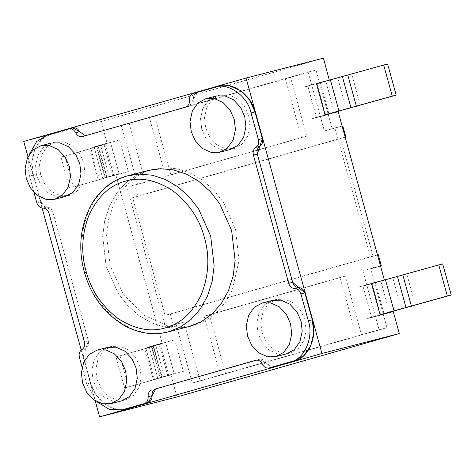 <?xml version="1.0" encoding="UTF-8"?>
<svg xmlns="http://www.w3.org/2000/svg" width="475" height="475" viewBox="0 0 475 475"><rect width="100%" height="100%" fill="white"/><g stroke="black" fill="none" stroke-linecap="round" stroke-linejoin="round"><path stroke-width="0.36" stroke-dasharray="2.38 1.78" d="M110.087 265.341L106.608 235.469L108.597 219.889L113.323 205.135L120.573 192.173L129.829 181.759L140.363 174.266L151.424 169.717L164.481 167.705L177.187 168.809L190.22 173.025L202.789 180.357L214.106 190.445L223.547 202.593L235.582 229.567L239.002 260.68L232.346 289.774L225.465 302.207L216.63 312.431L206.132 320.18L194.245 325.197L180.5 327.222L167.912 325.981L143.604 315.073L123.061 293.734L110.087 265.341M148.806 170.371L136.426 175.281L125.893 182.768L116.642 193.188L109.387 206.144L104.66 220.899L102.677 236.485L106.151 266.356L118.192 293.33L127.627 305.478L138.949 315.566L151.519 322.899L164.546 327.109L177.252 328.219L188.997 326.562L177.252 328.219L164.546 327.109L151.519 322.899L138.949 315.566L127.627 305.478L118.192 293.33L106.151 266.356L102.677 236.485L104.66 220.899L109.387 206.144L116.642 193.188L125.893 182.768L136.426 175.281L147.488 170.727L152.742 169.355M96.995 379.27L95.802 369.027L98.105 358.631L103.764 350.615L111.168 346.483L120.003 346.174L128.778 350.134L135.898 357.758L140.024 367.003L141.194 377.673L138.914 387.647L133.523 395.414L125.851 399.79L116.82 400.063L108.49 396.322L101.442 389.007L96.995 379.27M107.683 347.373L99.827 351.625L94.169 359.64L91.871 370.043L93.058 380.285L97.191 389.53L104.304 397.153L113.08 401.114L121.463 400.93L113.08 401.114L104.304 397.153L97.191 389.53L93.058 380.285L91.871 370.043L94.169 359.64L99.827 351.625L107.231 347.498L111.619 346.364M40.708 174.925L39.52 164.683L41.818 154.286L47.476 146.27L54.88 142.138L63.715 141.829L72.491 145.789L79.61 153.413L83.737 162.658L84.93 172.9L82.626 183.303L76.968 191.318L69.564 195.445L60.729 195.759L51.953 191.799L44.834 184.175L40.708 174.925M51.401 143.028L43.546 147.28L37.887 155.295L35.583 165.698L36.777 175.94L40.903 185.185L48.017 192.808L56.798 196.769L65.176 196.585L56.798 196.769L48.017 192.808L40.903 185.185L36.777 175.94L35.583 165.698L37.887 155.295L43.546 147.28L50.95 143.153L55.332 142.019M248.674 115.639L249.868 125.881L247.564 136.283L241.906 144.299L234.502 148.426L225.667 148.734L216.891 144.774L209.772 137.156L205.645 127.906L204.452 117.663L206.756 107.261L212.414 99.245L219.818 95.119L228.653 94.81L237.429 98.764L244.548 106.388L248.674 115.639M201.709 128.915L205.841 138.166L212.954 145.789L221.73 149.75L230.114 149.56L221.73 149.75L212.954 145.789L205.841 138.166L201.709 128.915L200.521 118.679L202.819 108.276L208.477 100.261L216.333 96.009L208.477 100.261L202.819 108.276L200.521 118.679L201.709 128.915M261.933 332.251L260.739 322.008L263.043 311.606L268.702 303.59L276.106 299.464L284.941 299.155L293.716 303.109L300.829 310.733L304.956 319.984L306.132 330.647L303.852 340.628L298.46 348.395L290.789 352.771L281.758 353.038L273.422 349.303L266.38 341.982L261.933 332.251M272.62 300.354L264.765 304.606L259.107 312.621L256.803 323.018L257.996 333.26L262.123 342.511L269.242 350.134L278.017 354.095L286.401 353.905L278.017 354.095L269.242 350.134L262.123 342.511L257.996 333.26L256.803 323.018L259.107 312.621L264.765 304.606L272.169 300.473L276.557 299.339M273.03 366.938C270.204 367.472 267.953 366.195 266.297 363.108C264.634 360.02 262.39 358.744 259.558 359.278L256.583 360.127L259.558 359.278L266.297 363.108L272.068 367.098M126.742 408.642C113.846 413.921 94.008 399.819 90.672 382.992L83.333 356.339C82.591 352.86 83.428 350.271 85.838 348.579C88.243 346.892 89.08 344.304 88.338 340.824L52.951 212.349C51.805 208.988 49.774 207.219 46.853 207.047C43.932 206.874 41.895 205.111 40.749 201.744L33.41 175.091C27.663 158.953 37.406 136.414 51.122 134.11L72.853 127.912M217.117 86.782L197.196 92.465L189.596 106.133L85.369 135.737L189.596 106.133C192.286 105.088 193.551 102.814 193.396 99.299C193.236 95.784 194.507 93.504 197.196 92.465L219.492 86.117M96.936 401.797L86.741 384.002L82.104 367.187M33.957 192.381L29.474 176.106L27.954 165.377L29.468 154.149M27.972 156.75L42.091 208.014M81.219 350.069L95.19 400.793M124.616 409.135L114.356 408.72L103.906 403.459L95.546 394.108L90.672 382.992L83.333 356.339L88.338 340.824L52.951 212.349L40.749 201.744L33.41 175.091L31.92 162.29L34.794 149.287L41.871 139.27L51.122 134.11L69.878 128.761M329.496 80.133L317.033 83.689L325.719 115.229L338.182 111.673M325.63 114.903L325.719 115.229L312.603 118.602L325.066 115.051L312.603 118.602M384.554 280.036L372.097 283.587L380.784 315.133L393.247 311.576M380.695 314.806L380.784 315.133L367.668 318.505L380.131 314.955L367.668 318.505M176.997 396.946L170.941 374.953L183.398 371.402L174.711 339.863L162.248 343.413L115.876 175.049L128.339 171.499L119.647 139.959L107.19 143.509L101.133 121.523L323.439 58.146M192.298 382.998L379.103 329.745L362.894 270.881L373.469 267.864L334.928 127.935L324.348 130.952L308.138 72.093L121.327 125.347L137.542 184.205L126.962 187.221L165.508 327.156L176.083 324.14L192.298 382.998L200.165 380.974L183.956 322.115L176.083 324.14M342.796 125.911L324.348 130.952M334.928 127.935L342.148 126.077M377.631 254.903L373.035 256.084L340.611 138.368L345.206 137.18L137.893 196.306L134.835 185.197L145.409 182.18L129.194 123.322L154.654 116.066L170.869 174.925L306.761 136.183L290.546 77.324L316.006 70.068L328.118 114.048M328.178 114.249L332.215 128.927M290.546 77.324L154.654 116.066M129.194 123.322L121.327 125.347M308.138 72.093L316.006 70.068M373.469 267.864L380.695 266.006M379.103 329.745L386.977 327.72L383.236 314.153M383.183 313.951L370.761 268.856L362.894 270.881M370.761 268.856L380.695 266.024M165.508 327.156L183.956 322.115M126.962 187.221L134.835 185.197M137.893 196.306L132.644 197.653L165.068 315.376L170.317 314.022L173.375 325.132M386.977 327.72L361.517 334.976L345.301 276.118L209.41 314.86L225.625 373.718L200.165 380.974M170.317 314.022L378.278 254.737M225.625 373.718L361.517 334.976M145.409 182.18L137.542 184.205M285.303 78.672L301.512 137.53L165.621 176.273L149.411 117.414M165.621 176.273L170.869 174.925M301.512 137.53L306.761 136.183M220.376 375.066L204.167 316.207L340.058 277.465L356.268 336.324M209.41 314.86L204.167 316.207M345.301 276.118L340.058 277.465M373.035 256.084L165.068 315.376M132.644 197.653L340.611 138.368M101.133 121.523L23.75 141.431M162.248 343.413L149.138 346.792L157.825 378.332L170.941 374.953M107.19 143.509L94.074 146.888L102.76 178.428L115.876 175.049M119.647 139.959L94.074 146.888L106.531 143.337M174.711 339.863L149.138 346.792L161.595 343.235M183.398 371.402L170.282 374.775L174.159 373.54L165.591 342.445L161.654 343.461L165.591 342.445L174.159 373.54L160.402 377.524L168.862 375.452L160.295 344.357L151.4 346.518L159.968 377.613L160.402 377.524L151.834 346.423L165.591 342.445M157.825 378.332L170.282 374.775M358.981 286.965L371.438 283.415L358.981 286.965L372.097 283.587M371.539 317.27L367.608 318.28L371.539 317.27L362.977 286.176L371.539 317.27L380.095 314.83M359.041 287.185L371.503 283.634M303.917 87.062L316.38 83.511L303.917 87.062L317.033 83.689M316.481 117.367L307.913 86.272L303.982 87.281L307.913 86.272L316.481 117.367L312.544 118.382L325.031 114.926M128.339 171.499L115.223 174.877L119.094 173.642L110.527 142.542L94.074 146.888M102.76 178.428L115.223 174.877M69.552 188.13L60.984 157.035L64.921 156.02L73.488 187.114L106.703 177.478L98.242 179.55L89.674 148.455L98.568 146.288L107.136 177.383L106.703 177.478L98.141 146.383L60.984 157.035M102.701 178.202L94.133 147.107L90.79 148.212L99.358 179.307L102.701 178.202M106.596 143.557L96.775 146.526L105.236 144.453L113.798 175.548L73.488 187.114M110.527 142.542L119.094 173.642L105.337 177.62L104.904 177.715L96.342 146.621L96.775 146.526L105.337 177.62L112.682 175.792L104.12 144.697L64.921 156.02M119.094 173.642L115.158 174.652M164.403 376.794L155.842 345.699L159.178 344.601L167.746 375.695L164.403 376.794L124.616 388.033L116.048 356.933L153.199 346.287L144.738 348.353L153.306 379.454L154.422 379.21L157.759 378.106L149.197 347.011L161.654 343.461M155.842 345.699L116.048 356.933M124.616 388.033L162.201 377.287L153.633 346.192L153.199 346.287L161.767 377.382L154.422 379.21L145.855 348.11L149.138 346.792M119.985 355.923L128.547 387.018M174.159 373.54L170.222 374.555M307.913 86.272L387.624 64.024M325.007 114.825L312.544 118.382M303.982 87.281L316.439 83.731M384.002 313.72L375.434 282.619L442.682 263.922M375.434 282.619L362.977 286.176M380.065 314.729L367.608 318.28M86.741 384.002L90.672 382.992M33.41 175.091L29.474 176.106M47.185 135.12L51.122 134.11M218.928 86.272L214.991 87.281M40.749 201.744L36.812 202.76M185.66 107.142L189.596 106.133M86.331 135.571L82.395 136.58M197.196 92.465L193.26 93.474M79.396 357.348L83.333 356.339M88.338 340.824L84.407 341.84M49.014 213.364L52.951 212.349M46.853 207.047L42.916 208.062M81.902 349.594L85.838 348.579M189.46 100.308L193.396 99.299M262.36 364.117L266.297 363.108M127.823 175.768L115.443 180.678L104.91 188.171L95.659 198.586L88.403 211.547L83.677 226.302L81.688 241.882L85.168 271.753L97.203 298.728L106.643 310.876L117.96 320.963L130.53 328.296L143.563 332.512L156.269 333.616L168.007 331.966M96.841 146.811L105.408 177.905M106.632 177.193L98.07 146.098M109.345 176.896L100.777 145.795M161.696 377.097L153.134 345.996M151.905 346.714L160.473 377.809M360.329 105.337L351.767 74.243M346.37 109.173L337.808 78.078M334.353 112.332L325.785 81.231M328.938 113.816L320.376 82.721M415.393 305.241L406.832 274.146M401.434 309.077L392.867 277.976M389.417 312.229L380.849 281.135M192.927 325.553L188.997 326.562M125.4 399.914L121.463 400.93M69.112 195.569L65.176 196.585M234.05 148.55L230.114 149.56M220.269 94.994L216.333 96.009M290.338 352.895L286.401 353.905M82.282 136.616L86.218 135.601"/><path stroke-width="0.71" d="M168.007 331.966L190.315 326.206L201.37 321.652L211.909 314.165L221.16 303.745L228.41 290.789L233.136 276.034L235.125 260.448L231.646 230.577L219.61 203.603L210.176 191.461L198.853 181.373L186.283 174.034L173.25 169.824L160.544 168.72L148.806 170.371L127.823 175.768C122.324 177.169 117.04 179.467 111.963 182.667C103.793 187.862 96.995 195.047 91.568 204.226C80.257 225.429 77.841 248.003 84.312 271.955C91.117 296.174 104.969 314.325 125.857 326.408C140.244 333.646 154.298 335.498 168.007 331.966L180.387 327.055L190.92 319.562L200.171 309.148L207.427 296.186L212.153 281.432L214.136 265.852L210.662 235.98L198.627 209.006L189.187 196.858L177.87 186.77L165.3 179.437L152.267 175.222L139.561 174.117L127.823 175.768M121.463 400.93L129.319 396.673L134.977 388.663L137.281 378.26L136.088 368.018L131.961 358.767L124.842 351.144L116.066 347.189L107.683 347.373L97.191 350.075L105.575 349.885L114.35 353.845L121.469 361.469L125.596 370.72L126.789 380.956L124.486 391.358L118.827 399.374L110.972 403.625L121.915 400.805L129.319 396.673L134.977 388.663L137.281 378.26L136.088 368.018L131.961 358.767L124.842 351.144L116.066 347.189L107.683 347.373M65.176 196.585L73.031 192.333L78.69 184.318L80.993 173.915L79.8 163.673L75.673 154.422L68.56 146.799L59.779 142.844L51.401 143.028L40.909 145.73L49.287 145.54L58.063 149.5L65.182 157.124L69.308 166.375L70.502 176.617L68.198 187.013L62.54 195.029L54.684 199.28L65.633 196.46L73.031 192.333L78.69 184.318L80.993 173.915L79.8 163.673L75.673 154.422L68.56 146.799L59.779 142.844L51.401 143.028M230.114 149.56L237.969 145.308L243.627 137.293L245.931 126.89L244.738 116.654L240.611 107.403L233.492 99.78L224.717 95.819L216.333 96.009L205.841 98.705L214.225 98.521L223.001 102.481L230.12 110.105L234.246 119.35L235.44 129.592L233.136 139.994L227.477 148.01L219.622 152.261L230.565 149.441L237.969 145.308L243.627 137.293L245.931 126.89L244.738 116.654L240.611 107.403L233.492 99.78L224.717 95.819L216.333 96.009M286.401 353.905L294.257 349.653L299.915 341.638L302.219 331.235L301.025 320.993L296.899 311.748L289.78 304.125L281.004 300.164L272.62 300.354L262.129 303.05L270.512 302.866L279.288 306.826L286.407 314.45L290.534 323.695L291.721 333.937L289.423 344.339L283.765 352.355L275.91 356.606L286.853 353.78L294.257 349.653L299.915 341.638L302.219 331.235L301.025 320.993L296.899 311.748L289.78 304.125L281.004 300.164L272.62 300.354M218.928 86.272C231.824 80.987 251.655 95.095 254.998 111.922L262.337 138.575C263.079 142.055 262.242 144.637 259.831 146.33C257.426 148.022 256.589 150.605 257.331 154.084L292.642 282.293C293.788 285.653 295.824 287.423 298.745 287.595C301.667 287.767 303.697 289.53 304.843 292.897L312.259 319.817C318.001 335.962 308.263 358.5 294.548 360.804L272.804 366.991M124.616 409.135L148.253 402.509L155.859 388.841L256.583 360.127L155.859 388.841C153.164 389.88 151.899 392.16 152.053 395.675C152.214 399.19 150.949 401.47 148.253 402.509L122.241 409.806L109.577 409.497L96.936 401.797M72.853 127.912L68.917 128.927L72.853 127.912C75.685 127.377 77.93 128.654 79.592 131.741L85.369 135.737L79.592 131.741L72.853 127.912L69.878 128.761M148.253 402.509L122.241 409.806M29.468 154.149L36.634 141.532L47.185 135.12L68.917 128.927C71.749 128.393 73.993 129.669 75.656 132.757C77.318 135.838 79.562 137.115 82.395 136.58L185.66 107.142C188.349 106.103 189.62 103.823 189.46 100.308C189.305 96.793 190.57 94.519 193.26 93.474L219.492 86.117M214.991 87.281C227.887 81.997 247.724 96.104 251.061 112.931L258.406 139.585L262.337 138.575M304.843 292.897L300.913 293.906L308.328 320.833C314.07 336.971 304.327 359.51 290.611 361.813L273.03 366.938M82.104 367.187L79.396 357.348C78.66 353.869 79.491 351.286 81.902 349.594C84.307 347.902 85.144 345.319 84.407 341.84L49.014 213.364C47.868 209.998 45.837 208.234 42.916 208.062C39.995 207.89 37.958 206.12 36.812 202.76L33.957 192.381M257.331 154.084L253.395 155.099L288.711 283.302L292.642 282.293M255.847 360.234L155.859 388.841M268.981 367.977L269.099 367.947C266.267 368.481 264.023 367.205 262.36 364.117C260.698 361.03 258.453 359.759 255.621 360.293L255.74 360.258M300.913 293.906C299.767 290.546 297.73 288.776 294.809 288.604C291.887 288.432 289.857 286.668 288.711 283.302M253.395 155.099C252.658 151.62 253.49 149.031 255.9 147.339C258.305 145.647 259.142 143.064 258.406 139.585M144.323 403.518C147.012 402.479 148.277 400.205 148.123 396.684C147.963 393.169 149.233 390.895 151.923 389.856M110.972 403.625L102.588 403.815L93.812 399.855L86.693 392.231L82.567 382.981L81.379 372.744L83.677 362.342L89.336 354.326L97.191 350.075M54.684 199.28L46.307 199.47L37.525 195.51L30.412 187.886L26.285 178.642L25.092 168.399L27.396 157.997L33.054 149.981L40.909 145.73M219.622 152.261L211.238 152.445L202.463 148.491L195.344 140.867L191.217 131.617L190.03 121.374L192.328 110.972L197.986 102.962L205.841 98.705M275.91 356.606L267.526 356.79L258.75 352.836L251.631 345.212L247.505 335.962L246.311 325.719L248.615 315.317L254.273 307.301L262.129 303.05M95.19 400.793L99.613 416.854L321.919 353.477L246.056 78.054L23.75 141.431L27.972 156.75M42.091 208.014L81.219 350.069M217.117 86.782L218.928 86.272L229.473 85.785L240.629 90.606L249.731 100.195L254.998 111.922L262.337 138.575L257.331 154.084L292.642 282.293L304.843 292.897L312.259 319.817L313.749 332.619L310.876 345.622L303.798 355.638L294.548 360.804L272.068 367.098M246.056 78.054L323.439 58.146L329.312 80.186M325.007 114.825L392.255 96.128L383.687 65.033L316.439 83.731L325.066 115.051L338.182 111.673L384.376 280.09M380.065 314.729L447.313 296.032L438.752 264.937L371.503 283.634L380.131 314.955L393.247 311.576L399.303 333.569L176.997 396.946L99.613 416.854M342.148 126.077L342.796 125.911L345.853 137.014L345.212 137.198L345.853 137.014M380.695 266.006L381.342 265.84L378.278 254.737L377.631 254.903M380.695 266.024L381.342 265.84M399.303 333.569L321.919 353.477M325.066 115.051L316.38 83.511L329.496 80.133M380.131 314.955L371.438 283.415L384.554 280.036M188.997 326.562L201.37 321.652L211.909 314.165L221.16 303.745L228.41 290.789L233.136 276.034L235.125 260.448L231.646 230.577L219.61 203.603L210.176 191.461L198.853 181.373L186.283 174.034L173.25 169.824L160.544 168.72L148.806 170.371M383.687 65.033L387.624 64.024L396.186 95.119L325.031 114.926M396.186 95.119L392.255 96.128M438.752 264.937L442.682 263.922L451.25 295.022L380.095 314.83M451.25 295.022L447.313 296.032M126.742 408.642L122.805 409.652M251.061 112.931L254.998 111.922M312.259 319.817L308.328 320.833M290.611 361.813L294.548 360.804M152.053 395.675L148.123 396.684M79.592 131.741L75.656 132.757M255.9 147.339L259.831 146.33M294.809 288.604L298.745 287.595M86.129 271.409C80.774 252.759 81.789 233.837 89.181 214.641C97.963 196.43 109.933 185.297 125.103 181.242C140.131 176.688 156.049 179.871 172.847 190.784C188.967 203.282 199.506 218.91 204.452 237.678C209.808 256.322 208.792 275.245 201.4 294.447C192.624 312.657 180.648 323.784 165.484 327.839C150.45 332.393 134.538 329.217 117.735 318.298C101.614 305.805 91.081 290.172 86.129 271.409M347.831 75.258L356.398 106.353M342.422 76.742L350.983 107.837M330.398 79.901L338.966 110.996M402.895 275.156L411.457 306.256M397.48 276.646L406.048 307.741M385.463 279.805L394.024 310.899M268.987 367.977L272.917 366.967"/></g></svg>
